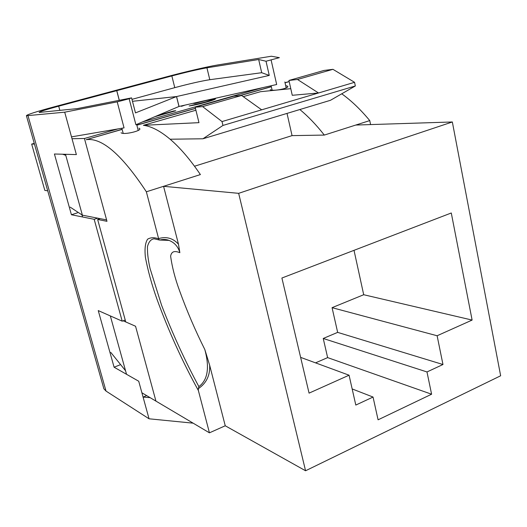 <?xml version="1.0" encoding="UTF-8"?>
<svg xmlns="http://www.w3.org/2000/svg" width="527" height="527" viewBox="0 0 527 527"><rect width="100%" height="100%" fill="white"/><g stroke="black" fill="none" stroke-linecap="round" stroke-linejoin="round"><path stroke-width="0.79" d="M138.95 128.186L139.714 128.608C141.816 130.722 125.518 134.635 121.75 133.133L121.052 132.778M286.319 85.789L287.637 86.263C289.633 88.022 275.931 90.987 271.425 90.071L270.186 89.682M222.019 121.566L222.954 125.439L202.948 138.779L170.116 139.22C160.248 130.927 151.335 126.289 143.384 125.301L198.975 122.659L195.174 107.218L233.652 96.237L241.583 95.473L202.645 106.612L222.019 121.566L261.675 109.82L241.583 95.473M195.174 107.218L202.645 106.612M143.384 125.301L195.919 110.222M243.23 96.645L260.476 91.698L290.779 88.674M287.024 113.404L292.057 135.623L324.316 135.077C316.253 124.813 308.097 116.302 299.843 109.537M324.316 135.077L369.756 120.591C360.573 109.504 351.232 100.571 341.733 93.806M84.827 139.958L106.981 221.32L97.64 219.463L125.749 321.938L135.558 326.253L155.939 401.106L209.436 432.825L225.246 425.776L209.674 365.303C210.154 375.422 206.386 383.195 198.35 388.643L198.369 390.514C182.276 361.338 168.403 330.692 156.743 298.592C151.789 284.646 148.008 270.924 145.412 257.433C144.497 248.902 145.228 242.815 147.613 239.179C150.696 237.381 154.378 237.269 158.667 238.85L146.361 191.795C121.935 154.721 101.869 137.349 86.165 139.695L122.112 129.293M136.836 125.083L195.451 108.325M239.778 95.644L271.313 86.626M285.021 82.706L289.171 81.52M146.361 191.795L200.398 174.575C190.069 159.391 179.977 147.606 170.116 139.22M370.586 124.576L369.756 120.591M158.607 238.599C166.427 236.313 173.054 238.184 178.488 244.225L163.568 186.314L238.659 193.337L452.337 121.974L500.65 375.777L305.568 470.763L238.659 193.337M209.436 432.825L198.369 390.514M472.113 320.073L437.12 335.752L442.97 364.513L426.982 371.95L431.6 394.209L378.083 419.821L373.044 397.048L355.804 405.065L349.065 375.204L309.066 393.135L281.899 278.025L451.283 212.987L472.113 320.073L363.702 294.725L354.019 250.332M355.771 125.051L452.337 121.974M225.246 425.776L305.568 470.763M178.488 244.225L179.859 252.677C175.781 251.135 171.723 250.404 170.616 256.122C172.125 267.103 175.089 278.572 179.496 290.529C186.821 310.798 195.267 330.462 204.819 349.526L209.674 365.303M292.057 135.623L194.516 166.229M315.535 362.866L327.636 357.609L323.242 338.472L337.655 332.372L332.069 307.669L363.702 294.725M332.069 307.669L437.12 335.752M337.655 332.372L442.97 364.513M323.242 338.472L426.982 371.95M327.636 357.609L431.6 394.209M352.168 388.939L373.044 397.048M300.627 357.372L349.065 375.204M97.64 219.463L100.156 218.646M179.859 252.677C178.119 246.629 174.503 242.539 169.009 240.398L159.385 240.016L158.667 238.85M159.385 240.022L154.147 238.79C150.92 239.225 148.693 241.853 147.468 246.662C147.29 253.026 148.159 260.325 150.07 268.553L161.591 305.285C172.401 333.413 184.832 360.521 198.877 386.601C210.464 378.057 207.961 361.245 204.819 349.526M198.35 388.643L198.877 386.601M202.948 138.779L330.495 100.288L355.336 85.967L354.566 82.311L332.952 69.327L324.039 70.44L288.934 80.46L292.261 95.288L318.532 92.983L261.675 109.82M222.954 125.439L355.336 85.967M288.934 80.46L297.478 79.478L318.532 92.983L354.566 82.311M297.478 79.478L332.952 69.327M119.313 100.301L116.783 90.657L112.449 91.257L167.033 76.685C184.898 71.896 208.237 66.474 217.361 65.019L271.346 56.237L279.376 57.66L266.023 61.237L269.264 75.42L176.571 96.546L132.475 101.296M34.459 144.075L31.666 144.088L44.835 190.399L47.713 190.807M31.666 144.088L34.255 143.357M119.26 100.314L116.73 90.67L112.396 91.27L54.9 106.625C36.132 111.691 26.64 114.721 26.416 115.736L64.709 112.185L117.211 101.856L129.148 98.76L135.9 124.728L179.042 106.447L276.675 84.511L271.122 60.052M179.042 106.447L176.571 96.546M116.783 90.657L171.848 75.941C186.69 72.041 198.389 69.327 206.927 67.812L258.671 59.511L266.023 61.237M131.967 99.353L174.766 87.653C189.562 83.701 201.242 81.053 209.799 79.702L261.702 72.706L258.671 59.511M261.702 72.706L269.264 75.42M64.709 112.185L71.501 136.868L124.049 127.877L117.211 101.856M150.116 397.654L143.08 397.094L146.664 395.606M129.148 98.76L131.585 97.877L135.485 112.89L176.512 96.566L132.475 101.303M176.512 96.566L178.982 106.467M103.509 387.483L103.885 388.794L106.032 391.087L149.049 418.794L193.152 423.168M71.501 136.868L76.375 154.589L54.419 154.003L71.422 214.746L94.175 219.304L122.198 321.174L98.246 310.581L114.095 367.207L138.72 381.232L149.049 418.794M116.73 90.67L58.688 106.184C45.711 109.688 39.189 111.777 39.13 112.449L77.265 108.615L131.585 97.877M77.482 212.816L71.422 214.746M97.699 218.165L94.175 219.304M119.925 364.901L114.095 367.207M125.228 320.034L122.198 321.174M185.017 105.104L181.538 106.316L181.235 105.953M211.755 99.096L215.431 98.793C215.767 99.208 213.066 100.235 207.315 101.882C199.99 103.924 193.929 105.281 189.121 105.96L205.411 102.047C209.654 100.841 211.768 100.064 211.735 99.715L210.905 99.708C206.67 100.361 201.531 101.566 195.491 103.318L193.613 103.483L197.809 102.231M72.015 138.726L84.425 138.489L118.008 128.911M142.514 121.921L262.532 87.686M157.527 115.558L173.943 110.894L175.807 110.749L154.721 116.75M141.895 392.78L155.939 401.106L135.558 326.253L123.18 320.805M125.63 371.054L126.533 374.289L125.545 370.744L110.815 352.438M62.588 154.22L65.776 155.333L65.486 154.292L65.684 154.997L62.72 154.22M65.776 155.333L82.383 215.174L106.599 219.904L84.425 138.489M82.383 215.174L70.163 207.118M110.334 315.93L125.545 370.744M173.943 110.894L174.029 111.237L155.768 116.302M181.321 106.283L182.731 105.617M207.579 100.268L208.521 99.827M208.58 100.051L214.153 99.109L214.074 98.773M214.153 99.109L215.359 99.089M192.026 105.499L192.526 104.998M192.605 105.334L195.464 104.833M204.588 102.64L205.411 102.047M205.49 102.383C209.739 101.184 211.847 100.4 211.821 100.051L211.762 99.82M195.405 103.325L200.484 101.632M82.548 216.972L82.087 215.293L82.877 215.266M174.766 87.653L171.848 75.941M209.799 79.702L206.927 67.812M28.01 115.742L106.032 391.087M59.861 110.42L58.688 106.184M287.65 86.283L287.735 86.665M86.165 139.695L122.145 129.405M136.862 125.195L195.477 108.43M240.365 95.591L271.333 86.731M285.041 82.811L289.198 81.619M159.76 240.002C163.265 239.205 166.348 239.33 169.002 240.391M286.187 87.897L284.85 81.955M272.116 90.137L271.115 85.756M136.658 124.405L138.226 130.432M121.842 128.259L123.186 133.351M26.416 115.736L103.885 388.794"/></g></svg>
